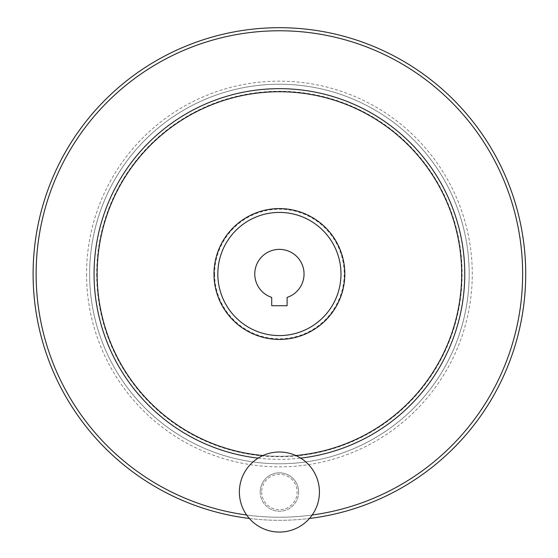 <?xml version="1.0" encoding="UTF-8"?>
<svg xmlns="http://www.w3.org/2000/svg" width="558" height="558" viewBox="0 0 558 558"><rect width="100%" height="100%" fill="white"/><g stroke="black" fill="none" stroke-linecap="round" stroke-linejoin="round"><path stroke-width="0.42" stroke-dasharray="2.79 2.09" d="M271.711 305.714L287.105 305.714L287.105 297.4A24.629 24.629 0 0 0 299.318 259.498A24.629 24.629 0 0 0 259.498 259.498A24.629 24.629 0 0 0 271.711 297.4L271.711 305.714M217.829 274.006A61.575 61.575 0 0 0 310.199 327.33A61.575 61.575 0 0 0 310.199 220.675A61.575 61.575 0 0 0 217.829 274.006A61.575 61.575 0 0 0 310.199 327.33A61.575 61.575 0 0 0 310.199 220.675A61.575 61.575 0 0 0 217.829 274.006A61.575 61.575 0 0 0 310.199 327.33A61.575 61.575 0 0 0 310.199 220.675A61.575 61.575 0 0 0 217.829 274.006A61.575 61.575 0 0 0 310.199 327.33A61.575 61.575 0 0 0 310.199 220.675A61.575 61.575 0 0 0 217.829 274.006M89.629 274.006A189.783 189.783 0 0 0 374.299 438.358A189.783 189.783 0 0 0 374.299 109.647A189.783 189.783 0 0 0 89.629 274.006A189.783 189.783 0 0 0 374.299 438.358A189.783 189.783 0 0 0 374.299 109.647A189.783 189.783 0 0 0 89.629 274.006A189.783 189.783 0 0 0 374.299 438.358A189.783 189.783 0 0 0 374.299 109.647A189.783 189.783 0 0 0 89.629 274.006M33.103 274.006A246.308 246.308 0 0 0 402.562 487.308A246.308 246.308 0 0 0 402.562 60.696A246.308 246.308 0 0 0 33.103 274.006M249.356 518.473A246.308 246.308 0 0 0 309.46 518.473A246.308 246.308 0 0 1 249.356 518.473M298.621 492.037A19.209 19.209 0 0 1 279.412 511.247A19.209 19.209 0 0 1 260.195 492.037A19.209 19.209 0 0 1 279.412 472.821A19.209 19.209 0 0 1 298.621 492.037M262.992 455.53A182.271 182.271 0 0 0 295.824 455.53M97.141 274.006A182.271 182.271 0 0 0 370.54 431.85A182.271 182.271 0 0 0 370.54 116.155A182.271 182.271 0 0 0 97.141 274.006M260.195 492.037A19.209 19.209 0 0 0 289.016 508.673A19.209 19.209 0 0 0 289.016 475.395A19.209 19.209 0 0 0 260.195 492.037M261.674 492.037A17.737 17.737 0 0 0 288.277 507.389A17.737 17.737 0 0 0 288.277 476.678A17.737 17.737 0 0 0 261.674 492.037M239.382 492.037A40.023 40.023 0 0 0 299.423 526.696A40.023 40.023 0 0 0 299.423 457.372A40.023 40.023 0 0 0 239.382 492.037M214.621 274.006A64.791 64.791 0 0 0 311.803 330.113A64.791 64.791 0 0 0 311.803 217.892A64.791 64.791 0 0 0 214.621 274.006M96.68 274.006A182.731 182.731 0 0 0 370.777 432.248A182.731 182.731 0 0 0 370.777 115.757A182.731 182.731 0 0 0 96.68 274.006M86.553 274.006A192.859 192.859 0 0 0 375.841 441.022A192.859 192.859 0 0 0 375.841 106.983A192.859 192.859 0 0 0 86.553 274.006M36.179 274.006A243.225 243.225 0 0 0 401.021 484.644A243.225 243.225 0 0 0 401.021 63.361A243.225 243.225 0 0 0 36.179 274.006M246.636 515.013A243.225 243.225 0 0 0 312.18 515.013M258.145 458.125A185.347 185.347 0 0 0 300.671 458.125"/><path stroke-width="0.84" d="M271.711 305.714L287.105 305.714L287.105 297.4A24.629 24.629 0 0 0 299.318 259.498A24.629 24.629 0 0 0 259.498 259.498A24.629 24.629 0 0 0 271.711 297.4L271.711 305.714M217.829 274.006A61.575 61.575 0 0 0 310.199 327.33A61.575 61.575 0 0 0 310.199 220.675A61.575 61.575 0 0 0 217.829 274.006M33.103 274.006A246.308 246.308 0 0 0 249.356 518.473A246.308 246.308 0 0 1 33.103 274.006A246.308 246.308 0 0 1 269.368 27.9A246.308 246.308 0 0 1 524.897 253.939A246.308 246.308 0 0 1 309.46 518.473A246.308 246.308 0 0 0 524.897 253.939A246.308 246.308 0 0 0 269.368 27.9A246.308 246.308 0 0 0 33.103 274.006M295.824 455.53A182.271 182.271 0 0 0 461.347 263.055A182.271 182.271 0 0 0 273.929 91.819A182.271 182.271 0 0 0 97.141 274.006A182.271 182.271 0 0 0 262.992 455.53M239.382 492.037A40.023 40.023 0 0 0 299.423 526.696A40.023 40.023 0 0 0 299.423 457.372A40.023 40.023 0 0 0 239.382 492.037M312.18 515.013A243.225 243.225 0 0 0 521.653 252.118A243.225 243.225 0 0 0 268.454 31.018A243.225 243.225 0 0 0 246.636 515.013M300.671 458.125A185.347 185.347 0 0 0 464.214 259.812A185.347 185.347 0 0 0 272.304 88.792A185.347 185.347 0 0 0 94.065 274.006A185.347 185.347 0 0 0 258.145 458.125M213.986 274.006A65.425 65.425 0 0 0 312.117 330.664A65.425 65.425 0 0 0 312.117 217.348A65.425 65.425 0 0 0 213.986 274.006"/></g></svg>
